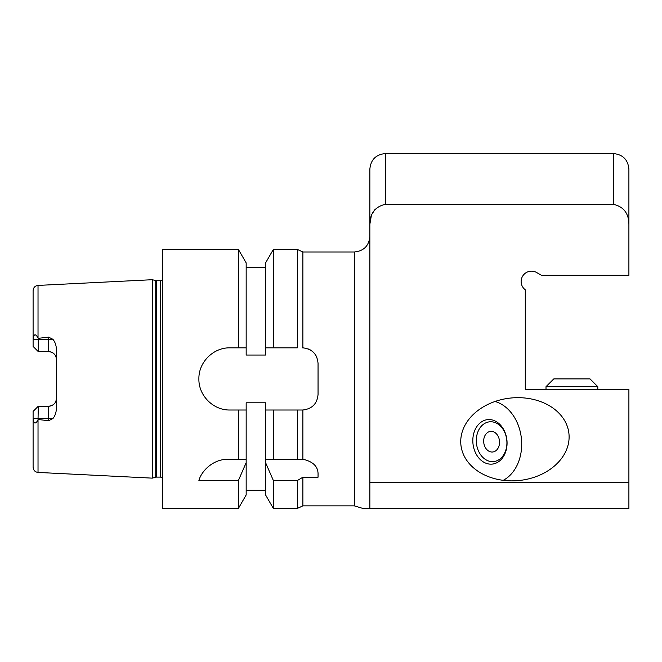 <?xml version="1.0" encoding="UTF-8"?>
<svg xmlns="http://www.w3.org/2000/svg" width="662" height="662" viewBox="0 0 662 662"><rect width="100%" height="100%" fill="white"/><g stroke="black" fill="none" stroke-linecap="round" stroke-linejoin="round"><path stroke-width="0.99" d="M628.9 482.54L628.9 389.281L525.28 389.281L525.28 289.815A10.36 10.36 0 0 1 522.856 275.814A10.36 10.36 0 0 1 536.683 272.545L541.458 275.309L628.9 275.309L628.9 169.1L628.9 224.881C628.941 213.569 623.761 206.71 613.36 204.301L385.4 204.301C374.99 206.71 369.81 213.569 369.859 224.881L369.859 482.54L628.9 482.54L628.9 508.441L362.908 508.441L369.859 508.441L362.908 508.441L369.859 508.441L369.859 482.54M302.509 347.84L302.882 347.84C312.158 348.973 317.214 354.153 318.05 363.38L318.05 394.469C317.214 403.696 312.158 408.876 302.882 410.001L302.882 459.229C313.316 461.629 318.372 466.809 318.05 474.77L318.05 477.219L302.882 477.219L297.321 480.546L273.373 480.546L265.594 462.688L265.594 459.229L297.321 459.229L297.321 410.01L302.509 410.01L265.594 410.01L265.594 402.802L246.165 402.802L246.165 410.01L229.971 410.01C213.321 410.39 198.509 395.578 198.89 378.921C198.509 362.271 213.321 347.451 229.971 347.84L246.165 347.84L246.165 262.88L238.378 249.4L162.62 249.4L162.62 508.441L238.378 508.441L238.378 480.546L198.89 480.546C201.008 472.13 212.072 459.064 228.398 459.229L246.165 459.229L246.165 494.961L238.378 508.441M238.378 410.01L238.378 459.229M238.378 249.4L238.378 347.84M302.882 477.219L302.882 505.851L297.321 508.441L297.321 480.546M273.373 480.546L273.373 508.441L297.321 508.441M265.594 462.688L265.594 494.961L273.373 508.441M246.165 462.688L238.378 480.546M265.594 410.01L265.594 459.229M246.165 347.84L246.165 355.039L265.594 355.039L265.594 347.84L297.321 347.84L297.321 249.4L302.882 251.99L354.311 251.99L354.311 505.851L302.882 505.851M273.373 347.84L273.373 249.4L265.594 262.88L265.594 347.84M246.165 410.01L246.165 459.229M316.85 357.406A15.54 15.54 0 0 0 308.451 349.015M302.882 251.99L302.882 347.84M297.321 459.229L302.882 459.229M273.373 410.01L273.373 459.229M483.674 441.107A10.36 7.911 84.1 0 0 492.677 451.997A10.36 7.911 84.1 0 0 499.471 440.875A10.36 7.911 84.1 0 0 490.542 431.384A10.36 7.911 84.1 0 0 483.674 441.107M476.301 440.569A19.976 15.251 84.1 0 0 499.264 459.486A19.976 15.251 84.1 0 0 499.264 425.012A19.976 15.251 84.1 0 0 476.301 440.569M472.817 440.611A22.359 17.063 84.1 0 0 488.606 463.971A22.359 17.063 84.1 0 0 506.86 446.569A28.789 28.789 0 0 0 505.536 433.784A22.359 17.063 84.1 0 0 487.919 419.6A22.359 17.063 84.1 0 0 473.123 436.432A22.359 17.063 84.1 0 0 472.817 440.611M503.236 480.331A41.449 31.627 84.1 0 0 521.408 438.592A41.449 31.627 84.1 0 0 495.044 401.478M568.939 433.66A54.309 41.449 174.1 0 1 519.207 480.496A54.309 41.449 174.1 0 1 460.818 439.27A54.309 41.449 174.1 0 1 510.642 398.044A54.309 41.449 174.1 0 1 568.939 433.66M571.91 378.921L590.041 378.921L597.811 386.691L546.009 386.691L553.78 378.921L571.91 378.921M374.841 209.68L372.458 213.387M371.217 216.325L369.868 224.236M385.4 204.301L385.4 153.559C375.958 154.478 370.778 159.658 369.859 169.1L369.859 224.881M38.024 420.031L38.024 472.428C35.012 472.006 33.373 470.277 33.1 467.248L33.1 411.408L38.28 406.228L37.246 407.262L38.28 406.228L38.024 420.031C35.384 424.425 33.745 423.937 33.1 418.558L48.64 418.558L48.64 420.701L38.28 419.526M38.28 351.621L37.246 350.587L38.28 351.621L48.64 351.621C53.44 352.159 56.03 354.749 56.411 359.392A7.77 7.77 0 0 0 48.64 351.621L38.28 351.621L33.1 346.441L38.28 351.621L38.28 339.292L48.64 339.292L48.64 351.621M56.411 398.458C56.03 403.1 53.44 405.69 48.64 406.228A7.77 7.77 0 0 0 56.411 398.458A7.77 7.77 0 0 1 48.64 406.228L48.64 418.558L52.894 418.558C54.896 416.249 56.071 413.03 56.411 408.893L56.411 348.948C56.121 344.952 54.946 341.733 52.894 339.292L48.64 337.14L48.64 339.292L52.894 339.292M33.1 411.408L38.28 406.228L48.64 406.228M38.024 285.421C35.012 285.843 33.373 287.565 33.1 290.593L33.1 339.292C33.745 333.913 35.384 333.425 38.024 337.819L38.024 285.421L152.26 279.712L152.26 478.138L38.024 472.428M38.024 337.819L38.28 338.323L48.64 337.14M48.64 420.701L52.894 418.558M33.1 346.441L33.1 339.532M38.28 338.323L38.28 339.292L33.1 339.292M162.62 279.952L160.552 280.746L160.552 477.103L162.62 477.89M160.552 280.746L156.538 280.746L152.26 279.712M385.4 153.559L613.36 153.559L613.36 204.301M155.736 280.638L155.736 477.203L152.26 478.138M156.538 280.746L156.538 477.103L155.736 477.203M246.165 490.31L265.594 490.31M246.165 267.531L265.594 267.531M273.373 249.4L297.321 249.4M597.811 389.281L597.811 386.691M546.009 389.281L546.009 386.691M354.311 251.99C363.752 251.072 368.933 245.892 369.859 236.45M362.908 508.441L354.311 505.851M613.36 153.559C622.801 154.478 627.981 159.658 628.9 169.1M156.538 477.103L160.552 477.103"/></g></svg>
